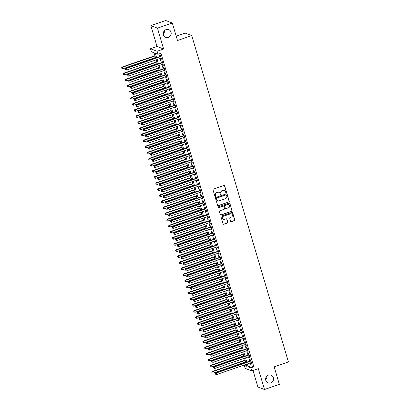 <?xml version="1.0" encoding="UTF-8"?>
<svg xmlns="http://www.w3.org/2000/svg" width="410" height="410" viewBox="0 0 410 410"><rect width="100%" height="100%" fill="white"/><g stroke="black" fill="none" stroke-linecap="round" stroke-linejoin="round"><path stroke-width="0.61" d="M226.284 192.797A0.446 0.425 110.8 0 0 226.571 192.234L224.69 185.884A0.635 0.605 110.8 0 0 223.927 185.489L213.431 189.118A0.635 0.605 110.8 0 0 213.026 189.917L214.907 196.267A0.446 0.425 110.8 0 0 215.44 196.544A0.446 0.425 110.8 0 0 215.721 195.98L215.481 195.16A2.029 1.937 110.8 0 1 216.777 192.603L217.654 192.3A2.029 1.937 110.8 0 1 220.088 193.571L220.329 194.391A0.446 0.425 110.8 0 0 220.862 194.668A0.446 0.425 110.8 0 0 221.144 194.109L220.903 193.289A2.029 1.937 110.8 0 1 222.199 190.732L223.076 190.43A2.029 1.937 110.8 0 1 225.51 191.695L225.751 192.515A0.446 0.425 110.8 0 0 226.284 192.797M225.92 192.746A0.446 0.425 110.8 0 0 226.392 192.167L224.511 185.817A0.635 0.605 110.8 0 0 224.239 185.469M215.071 196.492A0.446 0.425 110.8 0 0 215.542 195.913L215.481 195.16M220.493 194.622A0.446 0.425 110.8 0 0 220.969 194.043L220.903 193.289M268.422 375.124A4.136 3.951 110.8 0 0 268.104 382.884A4.136 3.951 110.8 0 0 273.547 379.065A4.136 3.951 110.8 0 0 268.422 375.124M166.071 29.597A4.136 3.951 110.8 0 0 165.753 37.361A4.136 3.951 110.8 0 0 171.196 33.543A4.136 3.951 110.8 0 0 166.071 29.597M230.64 221.282A0.635 0.605 110.8 0 0 231.399 221.677L234.346 220.662A0.635 0.605 110.8 0 0 234.751 219.862L232.665 212.81A0.635 0.605 110.8 0 0 231.901 212.411L221.405 216.039A0.635 0.605 110.8 0 0 221 216.839L223.086 223.891A0.635 0.605 110.8 0 0 223.85 224.285L227.406 223.055A0.635 0.605 110.8 0 0 227.811 222.256L226.92 219.242A0.635 0.605 110.8 0 0 226.156 218.843L224.393 219.452A1.696 1.619 110.8 0 1 222.292 217.833A1.696 1.619 110.8 0 1 223.445 216.254L230.358 213.871A1.696 1.619 110.8 0 1 232.46 215.486A1.696 1.619 110.8 0 1 231.307 217.064L230.153 217.464A0.635 0.605 110.8 0 0 229.749 218.263L230.64 221.282M250.31 362.922L251.171 365.812L253.846 366.832L250.879 367.862L251.781 370.906L245.17 368.39L244.268 365.346L246.948 366.366L246.333 364.295M172.308 23.011L157.455 28.146L150.844 25.63L165.701 20.5L172.308 23.011L177.494 40.518L191.752 35.593L288.42 361.938L274.162 366.863L279.343 384.37L264.491 389.5L258.315 368.646L251.781 370.906M150.844 25.63L157.025 46.484L163.631 49L157.455 28.146M163.631 49L157.097 51.255L157.999 54.299L155.318 53.279L156.63 57.702M253.846 366.832L160.966 53.274L157.999 54.299M228.841 202.074A0.635 0.605 110.8 0 0 229.246 201.274L227.16 194.222A0.635 0.605 110.8 0 0 226.397 193.827L215.901 197.451A0.635 0.605 110.8 0 0 215.496 198.25L217.582 205.302A0.635 0.605 110.8 0 0 218.345 205.702L228.662 202.007A0.635 0.605 110.8 0 0 229.067 201.207L226.981 194.155A0.635 0.605 110.8 0 0 226.709 193.807M229.913 203.514L231.998 210.566A0.635 0.605 110.8 0 1 231.594 211.365L221.098 214.994A0.635 0.605 110.8 0 1 220.334 214.599L219.442 211.58A0.635 0.605 110.8 0 1 219.847 210.781L224.106 209.31A0.635 0.605 110.8 0 0 224.511 208.511L223.916 206.507A0.635 0.605 110.8 0 0 223.158 206.112L218.725 207.644A0.446 0.425 110.8 0 1 218.176 207.219A0.446 0.425 110.8 0 1 218.479 206.804L229.149 203.119A0.635 0.605 110.8 0 1 229.913 203.514L231.998 210.566M252.996 370.486L257.885 386.989L264.491 389.5M160.889 58.23L161.12 59.004L161.566 59.173L160.484 55.519L160.038 55.35L160.351 56.416M162.693 64.319L162.924 65.093L163.37 65.262L162.288 61.608L161.842 61.438L162.155 62.504M164.497 70.407L164.728 71.181L165.174 71.35L164.092 67.696L163.646 67.527L163.959 68.593M166.301 76.496L166.532 77.27L166.978 77.439L165.896 73.785L165.45 73.615L165.763 74.681M168.105 82.584L168.336 83.358L168.782 83.527L167.7 79.873L167.249 79.704L167.567 80.77M169.909 88.673L170.14 89.447L170.586 89.616L169.499 85.962L169.053 85.792L169.371 86.858M171.713 94.761L171.939 95.535L172.39 95.704L171.303 92.05L170.857 91.881L171.175 92.947M173.517 100.85L173.743 101.624L174.188 101.793L173.107 98.139L172.661 97.969L172.979 99.035M175.321 106.938L175.547 107.712L175.992 107.881L174.911 104.227L174.465 104.058L174.783 105.124M177.125 113.032L177.351 113.801L177.796 113.97L176.715 110.316L176.269 110.146L176.587 111.212M178.924 119.12L179.155 119.889L179.6 120.058L178.519 116.404L178.073 116.235L178.386 117.301M180.728 125.209L180.959 125.978L181.404 126.147L180.323 122.493L179.877 122.323L180.19 123.389M182.532 131.297L182.763 132.066L183.208 132.235L182.127 128.581L181.681 128.412L181.994 129.478M184.336 137.386L184.567 138.155L185.012 138.324L183.931 134.67L183.485 134.5L183.798 135.566M186.14 143.474L186.371 144.243L186.816 144.412L185.735 140.758L185.289 140.589L185.602 141.655M187.944 149.563L188.175 150.332L188.62 150.501L187.539 146.847L187.088 146.677L187.406 147.743M189.748 155.651L189.973 156.42L190.424 156.589L189.338 152.935L188.892 152.766L189.21 153.832M191.552 161.74L191.777 162.509L192.223 162.678L191.142 159.024L190.696 158.854L191.014 159.921M193.356 167.828L193.582 168.597L194.027 168.766L192.946 165.112L192.5 164.943L192.818 166.009M195.16 173.917L195.385 174.686L195.831 174.855L194.75 171.201L194.304 171.031L194.622 172.097M196.959 180.005L197.189 180.774L197.635 180.943L196.554 177.289L196.108 177.12L196.426 178.186M198.763 186.094L198.993 186.863L199.439 187.032L198.358 183.383L197.912 183.208L198.225 184.274M200.567 192.182L200.797 192.951L201.243 193.12L200.162 189.471L199.716 189.297L200.029 190.363M202.371 198.271L202.601 199.04L203.047 199.209L201.966 195.56L201.52 195.385L201.833 196.451M204.175 204.359L204.405 205.128L204.851 205.297L203.77 201.648L203.324 201.474L203.637 202.54M205.979 210.448L206.209 211.217L206.655 211.386L205.574 207.737L205.123 207.562L205.441 208.628M207.783 216.536L208.013 217.305L208.459 217.474L207.373 213.825L206.927 213.651L207.245 214.717M209.587 222.625L209.812 223.394L210.263 223.563L209.177 219.914L208.731 219.739L209.049 220.805M211.391 228.713L211.616 229.482L212.062 229.651L210.981 226.002L210.535 225.828L210.853 226.894M213.195 234.802L213.42 235.571L213.866 235.74L212.785 232.091L212.339 231.916L212.657 232.982M214.999 240.89L215.224 241.659L215.67 241.828L214.589 238.179L214.143 238.005L214.461 239.071M216.798 246.979L217.028 247.748L217.474 247.917L216.393 244.268L215.947 244.093L216.26 245.159M218.602 253.067L218.832 253.836L219.278 254.005L218.197 250.356L217.751 250.182L218.064 251.248M220.406 259.156L220.636 259.925L221.082 260.094L220.001 256.445L219.555 256.27L219.868 257.337M222.21 265.244L222.44 266.013L222.886 266.182L221.805 262.533L221.359 262.364L221.672 263.425M224.014 271.333L224.244 272.102L224.69 272.271L223.609 268.622L223.163 268.453L223.476 269.513M225.818 277.421L226.048 278.19L226.494 278.359L225.413 274.71L224.962 274.541L225.28 275.602M227.622 283.51L227.847 284.279L228.298 284.448L227.212 280.799L226.766 280.63L227.084 281.69M229.426 289.598L229.651 290.367L230.097 290.536L229.016 286.887L228.57 286.718L228.888 287.779M231.23 295.687L231.455 296.456L231.901 296.63L230.82 292.976L230.374 292.807L230.692 293.867M233.034 301.775L233.259 302.544L233.705 302.718L232.624 299.064L232.178 298.895L232.496 299.956M234.833 307.864L235.063 308.633L235.509 308.807L234.428 305.153L233.982 304.984L234.3 306.044M236.637 313.952L236.867 314.721L237.313 314.895L236.232 311.241L235.786 311.072L236.098 312.133M238.441 320.041L238.671 320.81L239.117 320.984L238.036 317.33L237.59 317.161L237.902 318.227M240.245 326.129L240.475 326.898L240.921 327.072L239.84 323.418L239.394 323.249L239.707 324.315M242.049 332.218L242.279 332.987L242.725 333.161L241.644 329.507L241.198 329.338L241.51 330.404M243.853 338.306L244.083 339.075L244.529 339.249L243.448 335.595L242.997 335.426L243.314 336.492M245.657 344.395L245.887 345.164L246.333 345.338L245.247 341.684L244.801 341.515L245.118 342.581M247.461 350.483L247.686 351.252L248.137 351.426L247.051 347.772L246.605 347.603L246.922 348.669M249.265 356.572L249.49 357.341L249.936 357.515L248.855 353.861L248.409 353.692L248.726 354.758M158.808 54.017L159.598 56.677M160.136 58.492L161.402 62.766M161.94 64.58L163.206 68.854M163.744 70.669L165.01 74.943M165.548 76.757L166.814 81.031M167.352 82.846L168.618 87.12M169.156 88.934L170.422 93.208M170.96 95.023L172.226 99.297M172.759 101.111L174.024 105.385M174.563 107.2L175.828 111.474M176.367 113.288L177.632 117.562M178.171 119.377L179.436 123.651M179.975 125.465L181.24 129.739M181.779 131.554L183.044 135.828M183.583 137.642L184.849 141.916M185.387 143.731L186.652 148.005M187.191 149.819L188.457 154.093M188.995 155.908L190.26 160.182M190.799 161.996L192.059 166.27M192.597 168.085L193.863 172.359M194.401 174.173L195.667 178.447M196.205 180.262L197.471 184.536M198.01 186.35L199.275 190.624M199.813 192.444L201.079 196.713M201.617 198.532L202.883 202.801M203.421 204.621L204.687 208.89M205.225 210.709L206.491 214.978M207.029 216.798L208.295 221.067M208.833 222.886L210.099 227.155M210.632 228.975L211.898 233.244M212.436 235.063L213.702 239.332M214.24 241.152L215.506 245.421M216.044 247.24L217.31 251.509M217.848 253.329L219.114 257.598M219.652 259.417L220.918 263.686M221.456 265.506L222.722 269.775M223.26 271.594L224.526 275.863M225.064 277.683L226.33 281.952M226.868 283.771L228.134 288.04M228.672 289.86L229.933 294.129M230.471 295.948L231.737 300.217M232.275 302.037L233.541 306.306M234.079 308.125L235.345 312.394M235.883 314.214L237.149 318.483M237.687 320.302L238.953 324.571M239.491 326.391L240.757 330.66M241.295 332.479L242.561 336.748M243.099 338.568L244.365 342.837M244.903 344.656L246.169 348.925M246.707 350.745L247.973 355.014M248.506 356.833L249.772 361.102M251.069 362.66L251.294 363.429L251.74 363.603L250.659 359.949L250.213 359.78L250.53 360.846M191.752 35.593L185.146 33.077L176.203 36.167M265.613 379.486A4.136 3.951 110.8 0 0 266.925 376.037M163.267 33.963A4.136 3.951 110.8 0 0 164.579 30.514M246.425 364.603L244.268 365.346M155.621 58.051L154.068 52.803L151.387 51.788L150.485 48.744L157.097 51.255M157.025 46.484L150.485 48.744M247.343 363.947L248.199 366.842L250.879 367.862M157.163 59.517L158.429 63.791M158.967 65.61L160.233 69.879M160.771 71.699L162.037 75.968M162.575 77.787L163.841 82.056M164.379 83.876L165.645 88.145M166.183 89.964L167.449 94.233M167.987 96.053L169.253 100.322M169.791 102.141L171.057 106.41M171.595 108.23L172.861 112.499M173.399 114.318L174.665 118.587M175.203 120.407L176.464 124.676M177.002 126.495L178.268 130.764M178.806 132.584L180.072 136.853M180.61 138.672L181.876 142.941M182.414 144.761L183.68 149.03M184.218 150.849L185.484 155.118M186.022 156.938L187.288 161.207M187.826 163.026L189.092 167.295M189.63 169.115L190.896 173.384M191.434 175.203L192.7 179.472M193.238 181.292L194.504 185.561M195.037 187.38L196.303 191.649M196.841 193.469L198.107 197.738M198.645 199.557L199.911 203.826M200.449 205.646L201.715 209.915M202.253 211.734L203.519 216.003M204.057 217.823L205.323 222.092M205.861 223.911L207.127 228.18M207.665 230L208.931 234.269M209.469 236.088L210.735 240.357M211.273 242.177L212.539 246.446M213.077 248.265L214.338 252.534M214.876 254.354L216.142 258.623M216.68 260.442L217.946 264.711M218.484 266.531L219.75 270.805M220.288 272.619L221.554 276.893M222.092 278.708L223.358 282.982M223.896 284.796L225.162 289.07M225.7 290.885L226.966 295.159M227.504 296.973L228.77 301.247M229.308 303.062L230.574 307.336M231.112 309.15L232.378 313.424M232.911 315.239L234.177 319.513M234.715 321.327L235.981 325.601M236.519 327.416L237.785 331.69M238.323 333.504L239.589 337.779M240.127 339.593L241.393 343.867M241.931 345.681L243.197 349.955M243.735 351.77L245.001 356.044M245.539 357.858L246.805 362.132M245.795 362.476L244.529 358.207M243.996 356.387L242.73 352.118M242.192 350.299L240.926 346.03M240.388 344.21L239.122 339.941M238.584 338.122L237.318 333.853M236.78 332.033L235.514 327.764M234.976 325.945L233.71 321.676M233.172 319.856L231.906 315.587M231.368 313.768L230.102 309.499M229.564 307.679L228.298 303.41M227.76 301.591L226.494 297.322M225.956 295.502L224.695 291.233M224.157 289.414L222.891 285.145M222.353 283.325L221.087 279.056M220.549 277.237L219.283 272.968M218.745 271.148L217.479 266.879M216.941 265.06L215.675 260.791M215.137 258.971L213.871 254.702M213.333 252.883L212.067 248.614M211.529 246.794L210.263 242.525M209.725 240.706L208.459 236.437M207.921 234.617L206.655 230.348M206.122 228.529L204.856 224.26M204.318 222.44L203.052 218.171M202.514 216.352L201.248 212.083M200.71 210.263L199.445 205.994M198.906 204.175L197.64 199.906M197.102 198.086L195.836 193.817M195.298 191.998L194.032 187.729M193.494 185.909L192.228 181.64M191.69 179.821L190.424 175.552M189.886 173.732L188.62 169.458M188.082 167.644L186.822 163.37M186.284 161.555L185.018 157.281M184.479 155.467L183.214 151.193M182.675 149.378L181.41 145.104M180.871 143.29L179.606 139.016M179.067 137.201L177.802 132.927M177.263 131.113L175.998 126.839M175.459 125.024L174.194 120.75M173.655 118.936L172.39 114.662M171.851 112.847L170.586 108.573M170.047 106.759L168.782 102.485M168.249 100.67L166.983 96.396M166.445 94.582L165.179 90.308M164.641 88.493L163.375 84.219M162.837 82.405L161.571 78.131M161.033 76.316L159.767 72.042M159.229 70.228L157.963 65.954M157.425 64.139L156.159 59.865M251.171 365.812L248.199 366.842M161.12 59.004L161.478 58.881M162.924 65.093L163.282 64.97M164.728 71.181L165.087 71.058M166.532 77.27L166.89 77.147M168.336 83.358L168.695 83.235M170.14 89.447L170.498 89.324M171.939 95.535L172.302 95.412M173.743 101.624L174.101 101.501M175.547 107.712L175.905 107.589M177.351 113.801L177.709 113.678M179.155 119.889L179.513 119.766M180.959 125.978L181.317 125.855M182.763 132.066L183.121 131.943M184.567 138.155L184.925 138.032M186.371 144.243L186.729 144.12M188.175 150.332L188.533 150.209M189.973 156.42L190.337 156.297M191.777 162.509L192.136 162.386M193.582 168.597L193.94 168.474M195.385 174.686L195.744 174.563M197.189 180.774L197.548 180.651M198.993 186.863L199.352 186.74M200.797 192.951L201.156 192.828M202.601 199.04L202.96 198.917M204.405 205.128L204.764 205.005M206.209 211.217L206.568 211.094M208.013 217.305L208.372 217.182M209.812 223.394L210.176 223.271M211.616 229.482L211.975 229.359M213.42 235.571L213.779 235.448M215.224 241.659L215.583 241.536M217.028 247.748L217.387 247.625M218.832 253.836L219.191 253.713M220.636 259.925L220.995 259.802M222.44 266.013L222.799 265.89M224.244 272.102L224.603 271.979M226.048 278.19L226.407 278.067M227.847 284.279L228.211 284.156M229.651 290.367L230.01 290.244M231.455 296.456L231.814 296.333M233.259 302.544L233.618 302.421M235.063 308.633L235.422 308.51M236.867 314.721L237.226 314.598M238.671 320.81L239.03 320.687M240.475 326.898L240.834 326.775M242.279 332.987L242.638 332.864M244.083 339.075L244.442 338.952M245.887 345.164L246.246 345.041M247.686 351.252L248.05 351.129M249.49 357.341L249.849 357.218M251.294 363.429L251.653 363.306M224.275 190.414A2.029 1.937 110.8 0 0 222.896 190.358L223.076 190.43M220.723 193.218A2.029 1.937 110.8 0 1 222.025 190.66L222.896 190.358M218.853 192.285A2.029 1.937 110.8 0 0 217.474 192.234L217.654 192.3M215.301 195.093A2.029 1.937 110.8 0 1 216.598 192.536L217.474 192.234M217.853 205.656A0.635 0.605 110.8 0 0 218.166 205.63L228.662 202.007M226.535 195.16A0.446 0.425 110.8 0 0 226.002 194.883L216.787 198.066A0.446 0.425 110.8 0 0 216.506 198.624L216.762 199.496A2.029 1.937 110.8 0 0 219.196 200.762L225.495 198.583A2.029 1.937 110.8 0 0 226.791 196.026L226.535 195.16M226.192 194.863A0.446 0.425 110.8 0 0 225.828 194.817L226.002 194.883M217.818 200.71A2.029 1.937 110.8 0 1 216.582 199.424L216.326 198.558A0.446 0.425 110.8 0 1 216.613 197.999L225.828 194.817M220.606 214.948A0.635 0.605 110.8 0 0 220.918 214.927L231.414 211.299A0.635 0.605 110.8 0 0 231.819 210.499M223.47 206.092A0.635 0.605 110.8 0 0 222.978 206.046L218.725 207.644M228.524 207.783A1.696 1.619 110.8 0 0 228.652 204.6A1.696 1.619 110.8 0 0 227.576 204.585L225.141 205.425A0.635 0.605 110.8 0 0 224.736 206.225L225.326 208.229A0.635 0.605 110.8 0 0 226.089 208.623L228.524 207.783M228.565 204.57A1.696 1.619 110.8 0 0 227.396 204.518L227.576 204.585M225.597 208.577A0.635 0.605 110.8 0 1 225.151 208.162L224.557 206.158A0.635 0.605 110.8 0 1 224.962 205.359L227.396 204.518M229.733 203.447A0.635 0.605 110.8 0 0 229.462 203.099M231.342 213.851A1.696 1.619 110.8 0 0 230.179 213.8L230.358 213.871M223.23 219.401A1.696 1.619 110.8 0 1 223.271 216.188L230.179 213.8M223.358 224.239A0.635 0.605 110.8 0 0 223.67 224.219L227.227 222.989A0.635 0.605 110.8 0 0 227.632 222.189L226.74 219.171A0.635 0.605 110.8 0 0 226.469 218.822M230.912 221.631A0.635 0.605 110.8 0 0 231.225 221.61L234.166 220.59A0.635 0.605 110.8 0 0 234.576 219.791L232.485 212.739A0.635 0.605 110.8 0 0 232.214 212.39M154.924 55.698L122.083 67.045L122.528 67.214L122.979 68.736L155.462 57.513M155.011 55.991L122.528 67.214L121.58 67.819L121.939 68.496L121.76 67.886M122.979 68.736L121.939 68.496M121.58 67.819L122.083 67.045M160.715 56.293L125.655 68.403L126.101 68.573L160.802 56.585M125.332 69.244L125.511 69.854L125.332 69.244L126.101 68.573L126.552 70.095L161.253 58.107M125.655 68.403L125.152 69.177M125.511 69.854L126.552 70.095M156.728 61.787L123.887 73.134L124.332 73.303L124.783 74.825L157.266 63.601M156.815 62.079L124.332 73.303L123.384 73.908L123.743 74.584L123.564 73.974M124.783 74.825L123.743 74.584M123.384 73.908L123.887 73.134M158.532 67.875L125.691 79.222L126.136 79.391L126.587 80.913L159.07 69.69M158.619 68.168L126.136 79.391L125.188 79.996L125.547 80.673L125.368 80.063M126.587 80.913L125.547 80.673M125.188 79.996L125.691 79.222M160.336 73.964L127.495 85.311L127.94 85.48L128.392 87.002L160.874 75.778M160.423 74.256L127.94 85.48L126.992 86.085L127.351 86.761L127.167 86.151M128.392 87.002L127.351 86.761M126.992 86.085L127.495 85.311M162.14 80.052L129.299 91.399L129.744 91.568L130.195 93.09L162.678 81.867M162.227 80.345L129.744 91.568L128.791 92.173L129.155 92.85L128.971 92.24M130.195 93.09L129.155 92.85M128.791 92.173L129.299 91.399M162.514 62.381L127.459 74.492L127.905 74.661L162.601 62.674M127.131 75.332L127.315 75.942L127.131 75.332L127.905 74.661L128.356 76.183L163.052 64.196M127.459 74.492L126.956 75.266M127.315 75.942L128.356 76.183M164.318 68.47L129.263 80.58L129.709 80.749L164.405 68.762M128.935 81.421L129.119 82.031L128.935 81.421L129.709 80.749L130.16 82.272L164.856 70.284M129.263 80.58L128.761 81.354M129.119 82.031L130.16 82.272M166.122 74.558L131.067 86.669L131.513 86.838L166.209 74.851M130.739 87.509L130.918 88.119L130.739 87.509L131.513 86.838L131.964 88.36L166.66 76.373M131.067 86.669L130.559 87.443M130.918 88.119L131.964 88.36M167.926 80.647L132.871 92.757L133.317 92.926L168.013 80.939M132.543 93.598L132.722 94.208L132.543 93.598L133.317 92.926L133.768 94.449L168.464 82.461M132.871 92.757L132.363 93.531M132.722 94.208L133.768 94.449M163.944 86.141L131.103 97.488L131.548 97.657L131.999 99.179L164.482 87.955M164.031 86.433L131.548 97.657L130.595 98.262L130.954 98.938L130.775 98.328M131.999 99.179L130.954 98.938M130.595 98.262L131.103 97.488M169.73 86.736L134.67 98.846L135.121 99.015L169.817 87.028M134.347 99.686L134.526 100.296L134.347 99.686L135.121 99.015L135.572 100.537L170.268 88.55M134.67 98.846L134.167 99.62M134.526 100.296L135.572 100.537M165.748 92.23L132.901 103.576L133.352 103.745L133.803 105.267L166.286 94.049M165.835 92.527L133.352 103.745L132.399 104.35L132.758 105.027L132.579 104.417M133.803 105.267L132.758 105.027M132.399 104.35L132.901 103.576M171.534 92.824L136.474 104.934L136.919 105.103L171.621 93.116M136.151 105.775L136.33 106.385L136.151 105.775L136.919 105.103L137.37 106.626L172.072 94.638M136.474 104.934L135.971 105.708M136.33 106.385L137.37 106.626M167.552 98.318L134.705 109.665L135.151 109.834L135.602 111.356L168.09 100.137M167.639 98.615L135.151 109.834L134.203 110.439L134.562 111.115L134.383 110.505M135.602 111.356L134.562 111.115M134.203 110.439L134.705 109.665M173.338 98.912L138.278 111.023L138.724 111.192L173.425 99.205M137.955 111.863L138.134 112.473L137.955 111.863L138.724 111.192L139.174 112.714L173.876 100.727M138.278 111.023L137.775 111.797M138.134 112.473L139.174 112.714M169.35 104.406L136.51 115.753L136.955 115.922L137.406 117.444L169.889 106.226M169.438 104.704L136.955 115.922L136.007 116.527L136.366 117.204L136.187 116.594M137.406 117.444L136.366 117.204M136.007 116.527L136.51 115.753M175.142 105.001L140.082 117.111L140.527 117.28L175.229 105.293M139.759 117.952L139.938 118.562L139.759 117.952L140.527 117.28L140.978 118.803L175.68 106.815M140.082 117.111L139.579 117.885M139.938 118.562L140.978 118.803M171.154 110.495L138.313 121.842L138.759 122.011L139.21 123.533L171.693 112.314M171.242 110.792L138.759 122.011L137.811 122.616L138.17 123.292L137.991 122.682M139.21 123.533L138.17 123.292M137.811 122.616L138.313 121.842M172.958 116.583L140.117 127.93L140.563 128.099L141.014 129.621L173.497 118.403M173.046 116.881L140.563 128.099L139.615 128.704L139.974 129.381L139.795 128.771M141.014 129.621L139.974 129.381M139.615 128.704L140.117 127.93M174.762 122.672L141.922 134.019L142.367 134.188L142.818 135.71L175.301 124.491M174.85 122.969L142.367 134.188L141.419 134.793L141.778 135.469L141.599 134.859M142.818 135.71L141.778 135.469M141.419 134.793L141.922 134.019M176.566 128.761L143.725 140.107L144.171 140.276L144.622 141.798L177.105 130.58M176.654 129.058L144.171 140.276L143.223 140.881L143.582 141.558L143.403 140.948M144.622 141.798L143.582 141.558M143.223 140.881L143.725 140.107M178.37 134.849L145.529 146.196L145.975 146.365L146.426 147.887L178.909 136.668M178.458 135.146L145.975 146.365L145.027 146.97L145.386 147.646L145.201 147.036M146.426 147.887L145.386 147.646M145.027 146.97L145.529 146.196M180.174 140.938L147.333 152.284L147.779 152.453L148.23 153.975L180.713 142.757M180.262 141.235L147.779 152.453L146.831 153.058L147.19 153.735L147.005 153.125M148.23 153.975L147.19 153.735M146.831 153.058L147.333 152.284M181.978 147.026L149.137 158.373L149.583 158.542L150.034 160.064L182.517 148.845M182.066 147.323L149.583 158.542L148.63 159.147L148.989 159.823L148.809 159.213M150.034 160.064L148.989 159.823M148.63 159.147L149.137 158.373M183.782 153.114L150.941 164.461L151.387 164.63L151.838 166.152L184.321 154.934M183.87 153.412L151.387 164.63L150.434 165.235L150.793 165.912L150.613 165.302M151.838 166.152L150.793 165.912M150.434 165.235L150.941 164.461M185.586 159.203L152.74 170.55L153.191 170.719L153.642 172.241L186.125 161.022M185.674 159.5L153.191 170.719L152.238 171.324L152.597 172L152.417 171.39M153.642 172.241L152.597 172M152.238 171.324L152.74 170.55M187.39 165.291L154.544 176.638L154.99 176.807L155.441 178.329L187.929 167.111M187.478 165.589L154.99 176.807L154.042 177.412L154.401 178.089L154.221 177.479M155.441 178.329L154.401 178.089M154.042 177.412L154.544 176.638M189.189 171.38L156.348 182.727L156.794 182.896L157.245 184.418L189.727 173.199M189.276 171.677L156.794 182.896L155.846 183.501L156.205 184.177L156.025 183.567M157.245 184.418L156.205 184.177M155.846 183.501L156.348 182.727M190.993 177.468L158.152 188.815L158.598 188.984L159.049 190.506L191.531 179.288M191.08 177.766L158.598 188.984L157.65 189.589L158.009 190.266L157.829 189.656M159.049 190.506L158.009 190.266M157.65 189.589L158.152 188.815M176.946 111.089L141.886 123.2L142.332 123.369L177.033 111.382M141.563 124.04L141.742 124.65L141.563 124.04L142.332 123.369L142.782 124.891L177.484 112.904M141.886 123.2L141.383 123.974M141.742 124.65L142.782 124.891M178.75 117.178L143.69 129.288L144.135 129.457L178.837 117.47M143.367 130.129L143.546 130.739L143.367 130.129L144.135 129.457L144.587 130.98L179.288 118.992M143.69 129.288L143.187 130.062M143.546 130.739L144.587 130.98M180.549 123.266L145.494 135.377L145.939 135.546L180.636 123.559M145.171 136.217L145.35 136.827L145.171 136.217L145.939 135.546L146.39 137.068L181.087 125.081M145.494 135.377L144.991 136.151M145.35 136.827L146.39 137.068M182.353 129.355L147.298 141.465L147.743 141.635L182.44 129.647M146.97 142.306L147.154 142.916L146.97 142.306L147.743 141.635L148.195 143.157L182.891 131.169M147.298 141.465L146.795 142.239M147.154 142.916L148.195 143.157M184.157 135.443L149.102 147.554L149.547 147.723L184.244 135.736M148.774 148.394L148.958 149.004L148.774 148.394L149.547 147.723L149.998 149.245L184.695 137.258M149.102 147.554L148.594 148.328M148.958 149.004L149.998 149.245M185.961 141.532L150.906 153.642L151.351 153.811L186.048 141.824M150.578 154.483L150.757 155.093L150.578 154.483L151.351 153.811L151.802 155.334L186.499 143.346M150.906 153.642L150.398 154.416M150.757 155.093L151.802 155.334M187.765 147.62L152.704 159.731L153.155 159.9L187.852 147.913M152.382 160.571L152.561 161.181L152.382 160.571L153.155 159.9L153.607 161.422L188.303 149.435M152.704 159.731L152.202 160.505M152.561 161.181L153.607 161.422M189.569 153.709L154.508 165.819L154.954 165.988L189.656 154.001M154.186 166.66L154.365 167.27L154.186 166.66L154.954 165.988L155.405 167.511L190.107 155.523M154.508 165.819L154.006 166.593M154.365 167.27L155.405 167.511M191.373 159.797L156.312 171.908L156.758 172.077L191.46 160.09M155.99 172.748L156.169 173.358L155.99 172.748L156.758 172.077L157.209 173.599L191.911 161.612M156.312 171.908L155.81 172.682M156.169 173.358L157.209 173.599M193.177 165.886L158.116 177.996L158.562 178.165L193.264 166.178M157.794 178.837L157.973 179.447L157.794 178.837L158.562 178.165L159.013 179.688L193.715 167.7M158.116 177.996L157.614 178.77M157.973 179.447L159.013 179.688M194.981 171.974L159.921 184.085L160.366 184.254L195.068 172.267M159.598 184.925L159.777 185.535L159.598 184.925L160.366 184.254L160.817 185.776L195.519 173.789M159.921 184.085L159.418 184.859M159.777 185.535L160.817 185.776M196.785 178.063L161.724 190.173L162.17 190.342L196.872 178.355M161.402 191.014L161.581 191.624L161.402 191.014L162.17 190.342L162.621 191.865L197.323 179.877M161.724 190.173L161.222 190.947M161.581 191.624L162.621 191.865M192.797 183.557L159.956 194.904L160.402 195.073L160.853 196.595L193.335 185.376M192.885 183.854L160.402 195.073L159.454 195.678L159.813 196.354L159.633 195.744M160.853 196.595L159.813 196.354M159.454 195.678L159.956 194.904M194.601 189.645L161.76 200.992L162.206 201.161L162.657 202.683L195.139 191.465M194.688 189.943L162.206 201.161L161.258 201.766L161.617 202.443L161.438 201.833M162.657 202.683L161.617 202.443M161.258 201.766L161.76 200.992M196.405 195.734L163.564 207.081L164.01 207.25L164.461 208.772L196.943 197.553M196.492 196.031L164.01 207.25L163.062 207.855L163.421 208.531L163.241 207.921M164.461 208.772L163.421 208.531M163.062 207.855L163.564 207.081M198.209 201.822L165.368 213.169L165.814 213.338L166.265 214.86L198.748 203.642M198.296 202.12L165.814 213.338L164.866 213.943L165.225 214.62L165.04 214.01M166.265 214.86L165.225 214.62M164.866 213.943L165.368 213.169M198.589 184.151L163.528 196.262L163.974 196.431L198.676 184.444M163.206 197.102L163.385 197.712L163.206 197.102L163.974 196.431L164.425 197.953L199.127 185.966M163.528 196.262L163.026 197.036M163.385 197.712L164.425 197.953M200.387 190.24L165.333 202.35L165.778 202.519L200.475 190.532M165.004 203.191L165.189 203.801L165.004 203.191L165.778 202.519L166.229 204.042L200.926 192.054M165.333 202.35L164.83 203.124M165.189 203.801L166.229 204.042M202.191 196.328L167.136 208.439L167.582 208.608L202.279 196.621M166.808 209.279L166.993 209.889L166.808 209.279L167.582 208.608L168.033 210.13L202.73 198.143M167.136 208.439L166.634 209.213M166.993 209.889L168.033 210.13M203.995 202.417L168.94 214.527L169.386 214.696L204.083 202.709M168.612 215.368L168.792 215.978L168.612 215.368L169.386 214.696L169.837 216.219L204.534 204.231M168.94 214.527L168.433 215.301M168.792 215.978L169.837 216.219M200.013 207.911L167.172 219.258L167.618 219.427L168.069 220.949L200.551 209.73M200.1 208.208L167.618 219.427L166.665 220.032L167.029 220.708L166.844 220.098M168.069 220.949L167.029 220.708M166.665 220.032L167.172 219.258M205.799 208.505L170.744 220.616L171.19 220.785L205.887 208.798M170.416 221.456L170.596 222.066L170.416 221.456L171.19 220.785L171.641 222.307L206.338 210.32M170.744 220.616L170.237 221.39M170.596 222.066L171.641 222.307M201.817 213.999L168.976 225.346L169.422 225.515L169.873 227.037L202.355 215.819M201.904 214.297L169.422 225.515L168.469 226.12L168.828 226.797L168.648 226.187M169.873 227.037L168.828 226.797M168.469 226.12L168.976 225.346M207.603 214.594L172.543 226.704L172.994 226.873L207.691 214.886M172.22 227.545L172.4 228.155L172.22 227.545L172.994 226.873L173.445 228.396L208.142 216.408M172.543 226.704L172.041 227.478M172.4 228.155L173.445 228.396M203.621 220.088L170.775 231.435L171.226 231.604L171.677 233.126L204.159 221.907M203.708 220.385L171.226 231.604L170.273 232.209L170.632 232.885L170.452 232.275M171.677 233.126L170.632 232.885M170.273 232.209L170.775 231.435M209.407 220.683L174.347 232.793L174.793 232.962L209.495 220.975M174.024 233.633L174.204 234.243L174.024 233.633L174.793 232.962L175.244 234.484L209.946 222.497M174.347 232.793L173.845 233.567M174.204 234.243L175.244 234.484M205.425 226.176L172.579 237.523L173.025 237.692L173.476 239.214L205.963 227.996M205.512 226.474L173.025 237.692L172.077 238.297L172.436 238.974L172.256 238.364M173.476 239.214L172.436 238.974M172.077 238.297L172.579 237.523M211.211 226.771L176.151 238.881L176.597 239.05L211.299 227.063M175.828 239.722L176.008 240.332L175.828 239.722L176.597 239.05L177.048 240.573L211.75 228.585M176.151 238.881L175.649 239.655M176.008 240.332L177.048 240.573M207.224 232.265L174.383 243.612L174.829 243.781L175.28 245.303L207.762 234.084M207.311 232.562L174.829 243.781L173.881 244.386L174.24 245.062L174.06 244.452M175.28 245.303L174.24 245.062M173.881 244.386L174.383 243.612M213.015 232.859L177.955 244.97L178.401 245.139L213.103 233.152M177.632 245.81L177.812 246.42L177.632 245.81L178.401 245.139L178.852 246.661L213.554 234.674M177.955 244.97L177.453 245.744M177.812 246.42L178.852 246.661M209.028 238.353L176.187 249.7L176.633 249.869L177.084 251.391L209.566 240.173M209.115 238.651L176.633 249.869L175.685 250.474L176.044 251.151L175.864 250.541M177.084 251.391L176.044 251.151M175.685 250.474L176.187 249.7M214.82 238.948L179.759 251.058L180.205 251.227L214.907 239.245M179.436 251.899L179.616 252.509L179.436 251.899L180.205 251.227L180.656 252.75L215.358 240.767M179.759 251.058L179.257 251.832M179.616 252.509L180.656 252.75M210.832 244.442L177.991 255.789L178.437 255.958L178.888 257.48L211.37 246.261M210.919 244.739L178.437 255.958L177.489 256.563L177.848 257.239L177.668 256.629M178.888 257.48L177.848 257.239M177.489 256.563L177.991 255.789M216.623 245.036L181.563 257.147L182.009 257.316L216.711 245.334M181.24 257.987L181.42 258.597L181.24 257.987L182.009 257.316L182.46 258.838L217.162 246.856M181.563 257.147L181.061 257.921M181.42 258.597L182.46 258.838M212.636 250.53L179.795 261.877L180.241 262.046L180.692 263.568L213.174 252.35M212.723 250.828L180.241 262.046L179.293 262.651L179.652 263.328L179.472 262.718M180.692 263.568L179.652 263.328M179.293 262.651L179.795 261.877M218.422 251.125L183.367 263.235L183.813 263.404L218.509 251.422M183.044 264.076L183.224 264.686L183.044 264.076L183.813 263.404L184.264 264.927L218.96 252.944M183.367 263.235L182.865 264.009M183.224 264.686L184.264 264.927M214.44 256.619L181.599 267.966L182.045 268.135L182.496 269.657L214.978 258.438M214.527 256.916L182.045 268.135L181.097 268.74L181.456 269.416L181.276 268.806M182.496 269.657L181.456 269.416M181.097 268.74L181.599 267.966M220.226 257.213L185.171 269.324L185.617 269.493L220.313 257.511M184.843 270.164L185.028 270.774L184.843 270.164L185.617 269.493L186.068 271.015L220.764 259.033M185.171 269.324L184.669 270.098M185.028 270.774L186.068 271.015M216.244 262.707L183.403 274.054L183.849 274.223L184.3 275.745L216.782 264.527M216.331 263.005L183.849 274.223L182.901 274.828L183.26 275.505L183.075 274.895M184.3 275.745L183.26 275.505M182.901 274.828L183.403 274.054M222.03 263.302L186.975 275.412L187.421 275.582L222.117 263.599M186.647 276.253L186.832 276.863L186.647 276.253L187.421 275.582L187.872 277.104L222.568 265.121M186.975 275.412L186.468 276.186M186.832 276.863L187.872 277.104M218.048 268.796L185.207 280.143L185.653 280.312L186.104 281.834L218.586 270.615M218.135 269.093L185.653 280.312L184.705 280.917L185.064 281.593L184.879 280.983M186.104 281.834L185.064 281.593M184.705 280.917L185.207 280.143M223.834 269.39L188.779 281.501L189.225 281.67L223.921 269.688M188.451 282.341L188.631 282.951L188.451 282.341L189.225 281.67L189.676 283.192L224.372 271.21M188.779 281.501L188.272 282.275M188.631 282.951L189.676 283.192M219.852 274.885L187.011 286.231L187.457 286.4L187.908 287.922L220.39 276.704M219.939 275.182L187.457 286.4L186.504 287.005L186.863 287.682L186.683 287.072M187.908 287.922L186.863 287.682M186.504 287.005L187.011 286.231M225.638 275.479L190.578 287.589L191.029 287.758L225.725 275.776M190.255 288.43L190.435 289.04L190.255 288.43L191.029 287.758L191.48 289.281L226.176 277.298M190.578 287.589L190.076 288.363M190.435 289.04L191.48 289.281M221.656 280.973L188.815 292.32L189.261 292.489L189.712 294.011L222.194 282.792M221.743 281.27L189.261 292.489L188.308 293.094L188.667 293.77L188.487 293.16M189.712 294.011L188.667 293.77M188.308 293.094L188.815 292.32M227.442 281.567L192.382 293.678L192.828 293.847L227.529 281.865M192.059 294.518L192.239 295.128L192.059 294.518L192.828 293.847L193.279 295.369L227.98 283.387M192.382 293.678L191.88 294.452M192.239 295.128L193.279 295.369M223.46 287.061L190.614 298.408L191.065 298.577L191.516 300.099L223.998 288.881M223.547 287.359L191.065 298.577L190.112 299.182L190.471 299.859L190.291 299.249M191.516 300.099L190.471 299.859M190.112 299.182L190.614 298.408M229.246 287.656L194.186 299.766L194.632 299.935L229.333 287.953M193.863 300.607L194.043 301.217L193.863 300.607L194.632 299.935L195.083 301.458L229.784 289.475M194.186 299.766L193.684 300.54M194.043 301.217L195.083 301.458M225.264 293.15L192.418 304.497L192.864 304.666L193.315 306.188L225.802 294.969M225.351 293.447L192.864 304.666L191.916 305.271L192.275 305.947L192.095 305.337M193.315 306.188L192.275 305.947M191.916 305.271L192.418 304.497M231.05 293.744L195.99 305.855L196.436 306.024L231.137 294.042M195.667 306.695L195.847 307.305L195.667 306.695L196.436 306.024L196.887 307.546L231.588 295.564M195.99 305.855L195.488 306.629M195.847 307.305L196.887 307.546M227.063 299.244L194.222 310.585L194.668 310.754L195.119 312.276L227.601 301.058M227.15 299.536L194.668 310.754L193.72 311.359L194.079 312.036L193.899 311.426M195.119 312.276L194.079 312.036M193.72 311.359L194.222 310.585M232.854 299.833L197.794 311.943L198.24 312.112L232.941 300.13M197.471 312.784L197.651 313.394L197.471 312.784L198.24 312.112L198.691 313.635L233.392 301.652M197.794 311.943L197.292 312.717M197.651 313.394L198.691 313.635M228.867 305.332L196.026 316.674L196.472 316.843L196.923 318.365L229.405 307.146M228.954 305.624L196.472 316.843L195.524 317.448L195.883 318.124L195.703 317.514M196.923 318.365L195.883 318.124M195.524 317.448L196.026 316.674M234.658 305.921L199.598 318.032L200.044 318.201L234.745 306.219M199.275 318.872L199.455 319.482L199.275 318.872L200.044 318.201L200.495 319.723L235.196 307.741M199.598 318.032L199.096 318.806M199.455 319.482L200.495 319.723M230.671 311.421L197.83 322.762L198.276 322.931L198.727 324.454L231.209 313.235M230.758 311.713L198.276 322.931L197.328 323.536L197.687 324.213L197.507 323.603M198.727 324.454L197.687 324.213M197.328 323.536L197.83 322.762M236.462 312.01L201.402 324.12L201.848 324.289L236.549 312.307M201.079 324.961L201.259 325.571L201.079 324.961L201.848 324.289L202.299 325.812L237 313.829M201.402 324.12L200.9 324.894M201.259 325.571L202.299 325.812M232.475 317.509L199.634 328.851L200.08 329.02L200.531 330.542L233.013 319.323M232.562 317.801L200.08 329.02L199.132 329.625L199.491 330.301L199.311 329.691M200.531 330.542L199.491 330.301M199.132 329.625L199.634 328.851M238.261 318.098L203.206 330.209L203.652 330.378L238.348 318.396M202.878 331.049L203.063 331.659L202.878 331.049L203.652 330.378L204.103 331.9L238.799 319.918M203.206 330.209L202.704 330.983M203.063 331.659L204.103 331.9M234.279 323.598L201.438 334.939L201.884 335.108L202.335 336.63L234.817 325.412M234.366 323.89L201.884 335.108L200.936 335.713L201.295 336.39L201.115 335.78M202.335 336.63L201.295 336.39M200.936 335.713L201.438 334.939M240.065 324.187L205.01 336.297L205.456 336.466L240.152 324.484M204.682 337.138L204.867 337.748L204.682 337.138L205.456 336.466L205.907 337.989L240.603 326.006M205.01 336.297L204.508 337.071M204.867 337.748L205.907 337.989M236.083 329.686L203.242 341.028L203.688 341.197L204.139 342.719L236.621 331.5M236.17 329.978L203.688 341.197L202.74 341.802L203.099 342.478L202.914 341.868M204.139 342.719L203.099 342.478M202.74 341.802L203.242 341.028M241.869 330.276L206.814 342.386L207.26 342.555L241.956 330.573M206.486 343.226L206.666 343.836L206.486 343.226L207.26 342.555L207.711 344.077L242.407 332.095M206.814 342.386L206.307 343.16M206.666 343.836L207.711 344.077M237.887 335.775L205.046 347.116L205.492 347.285L205.943 348.808L238.425 337.589M237.974 336.067L205.492 347.285L204.539 347.89L204.903 348.567L204.718 347.957M205.943 348.808L204.903 348.567M204.539 347.89L205.046 347.116M243.673 336.364L208.618 348.474L209.064 348.643L243.76 336.661M208.29 349.32L208.47 349.925L208.29 349.32L209.064 348.643L209.515 350.166L244.211 338.183M208.618 348.474L208.111 349.248M208.47 349.925L209.515 350.166M239.691 341.863L206.85 353.205L207.296 353.374L207.747 354.896L240.229 343.677M239.778 342.155L207.296 353.374L206.343 353.979L206.701 354.655L206.522 354.045M207.747 354.896L206.701 354.655M206.343 353.979L206.85 353.205M245.477 342.452L210.417 354.563L210.868 354.732L245.564 342.75M210.094 355.409L210.274 356.013L210.094 355.409L210.868 354.732L211.319 356.254L246.015 344.272M210.417 354.563L209.915 355.337M210.274 356.013L211.319 356.254M241.495 347.952L208.649 359.293L209.1 359.462L209.551 360.984L242.033 349.766M241.582 348.244L209.1 359.462L208.147 360.067L208.505 360.744L208.326 360.134M209.551 360.984L208.505 360.744M208.147 360.067L208.649 359.293M247.281 348.541L212.221 360.651L212.667 360.82L247.368 348.838M211.898 361.497L212.078 362.102L211.898 361.497L212.667 360.82L213.118 362.343L247.819 350.36M212.221 360.651L211.719 361.425M212.078 362.102L213.118 362.343M243.299 354.04L210.453 365.382L210.899 365.551L211.35 367.073L243.837 355.854M243.386 354.332L210.899 365.551L209.951 366.156L210.309 366.832L210.13 366.222M211.35 367.073L210.309 366.832M209.951 366.156L210.453 365.382M249.085 354.63L214.025 366.74L214.471 366.909L249.172 354.927M213.702 367.585L213.882 368.19L213.702 367.585L214.471 366.909L214.922 368.431L249.623 356.449M214.025 366.74L213.523 367.514M213.882 368.19L214.922 368.431M245.098 360.129L212.257 371.47L212.703 371.639L213.154 373.161L245.636 361.943M245.185 360.421L212.703 371.639L211.755 372.244L212.113 372.921L211.934 372.311M213.154 373.161L212.113 372.921M211.755 372.244L212.257 371.47M250.889 360.718L215.829 372.828L216.275 372.997L250.976 361.015M215.506 373.674L215.686 374.279L215.506 373.674L216.275 372.997L216.726 374.52L251.427 362.537M215.829 372.828L215.327 373.602M215.686 374.279L216.726 374.52"/></g></svg>
